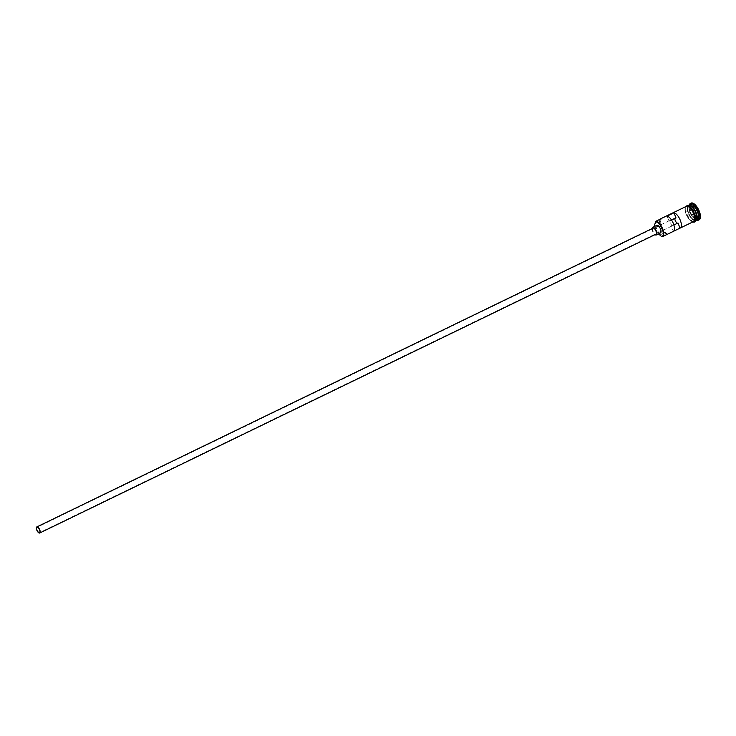<?xml version="1.0" encoding="UTF-8"?>
<svg xmlns="http://www.w3.org/2000/svg" width="736" height="736" viewBox="0 0 736 736"><rect width="100%" height="100%" fill="white"/><g stroke="black" fill="none" stroke-linecap="round" stroke-linejoin="round"><path stroke-width="0.55" stroke-dasharray="3.68 2.76" d="M675.998 217.911A2.953 1.224 -115.9 0 0 675.482 217.764A2.953 1.224 -115.9 0 0 675.262 217.81A2.953 1.224 -115.9 0 0 674.875 218.454M695.86 220.441A8.427 3.505 64.1 0 1 695.446 220.515A8.427 3.505 64.1 0 1 689.034 213.872A8.427 3.505 64.1 0 1 688.528 205.316M695.658 220.561A8.427 3.505 64.1 0 1 695.032 220.708A8.427 3.505 64.1 0 1 688.51 213.817A8.427 3.505 64.1 0 1 688.307 205.399M697.452 219.696A8.427 3.505 64.1 0 1 696.826 219.843A8.427 3.505 64.1 0 1 695.603 219.549A8.427 3.505 64.1 0 1 690.626 213.642A8.427 3.505 64.1 0 1 689.062 206.071A8.427 3.505 64.1 0 1 690.101 204.534M673.882 224.986L671.103 226.338L673.514 231.279M661.949 236.753L667.46 234.085A8.427 3.505 64.1 0 1 666.236 233.79A8.427 3.505 64.1 0 1 661.259 227.884A8.427 3.505 64.1 0 1 659.704 220.312A8.427 3.505 64.1 0 1 660.229 219.172M693.597 221.564A8.427 3.505 64.1 0 1 692.962 221.711A8.427 3.505 64.1 0 1 686.44 214.82A8.427 3.505 64.1 0 1 686.246 206.402M687.562 205.914A8.427 3.505 64.1 0 1 694.085 212.814A8.427 3.505 64.1 0 1 694.287 221.232A8.427 3.505 64.1 0 1 693.652 221.38A8.427 3.505 64.1 0 1 687.13 214.489A8.427 3.505 64.1 0 1 686.927 206.071A8.427 3.505 64.1 0 1 687.562 205.914M699.2 219.779A9.264 3.855 64.1 0 1 698.51 219.944A9.264 3.855 64.1 0 1 691.334 212.364A9.264 3.855 64.1 0 1 691.113 203.099M660.735 220.69A5.051 2.107 -115.9 0 0 661.112 219.07A8.087 3.367 -115.9 0 0 659.612 220.69A8.087 3.367 -115.9 0 0 661.112 227.948A8.087 3.367 -115.9 0 0 665.887 233.625A8.087 3.367 -115.9 0 0 666.963 233.91A5.051 2.107 -115.9 0 0 665.335 232.364A6.826 2.843 -115.9 0 1 661.084 226.596A6.826 2.843 -115.9 0 1 660.735 220.69L655.215 223.358M695.695 216.283L698.39 216.191L697.857 211.342L694.618 206.595L691.923 206.696L692.456 211.545L695.695 216.283L692.41 211.6L691.886 206.917L694.499 206.825L697.627 211.416L698.151 216.099L695.538 216.2L692.926 217.47L689.788 212.87L692.456 211.545M696.698 220.055A9.264 3.855 64.1 0 1 696.477 219.963A9.264 3.855 64.1 0 1 690.994 213.458A9.264 3.855 64.1 0 1 689.282 205.132A9.264 3.855 64.1 0 1 689.347 204.893M666.963 233.91L667.46 234.085M654.773 226.338A6.826 2.843 -115.9 0 0 658.453 233.919M656.788 225.363A4.214 1.757 -115.9 0 0 656.889 229.577A4.214 1.757 -115.9 0 0 660.146 233.027M671.103 226.338A2.953 1.224 -115.9 0 0 670.974 223.762A2.953 1.224 -115.9 0 0 669.107 221.251L667.083 216.117M669.107 221.251L671.554 220.064M652.068 228.592A4.214 1.757 -115.9 0 0 655.012 234.655M652.814 228.289A3.367 1.398 -115.9 0 0 653.228 231.776A3.367 1.398 -115.9 0 0 655.712 234.26M689.788 212.87L689.264 208.187L691.877 208.095L694.618 206.595M691.877 208.095L695.014 212.686L697.857 211.342M689.264 208.187L691.923 206.696M695.014 212.686L695.529 217.368L698.39 216.191M695.529 217.368L692.926 217.47M689.301 205.27A8.252 3.441 -115.9 0 0 689.273 205.27A8.252 3.441 -115.9 0 0 688.657 205.418A8.252 3.441 -115.9 0 0 688.859 213.67A8.252 3.441 -115.9 0 0 695.244 220.423A8.252 3.441 -115.9 0 0 695.86 220.276A8.252 3.441 -115.9 0 0 696.376 219.862M696.716 218.923A8.252 3.441 64.1 0 1 695.722 220.34A8.252 3.441 64.1 0 1 695.106 220.487A8.252 3.441 64.1 0 1 688.721 213.734A8.252 3.441 64.1 0 1 688.519 205.482A8.252 3.441 64.1 0 1 689.135 205.335A8.252 3.441 64.1 0 1 690.248 205.583M685.796 206.623A8.51 3.542 -115.9 0 0 686.651 215.372A8.51 3.542 -115.9 0 0 692.99 221.794A8.51 3.542 -115.9 0 0 693.146 221.784M693.956 221.426A8.51 3.542 64.1 0 1 693.68 221.462A8.51 3.542 64.1 0 1 686.798 213.79A8.51 3.542 64.1 0 1 687.534 205.841M659.815 235.032L665.335 232.364M675.262 217.81L36.984 527.316M688.657 205.418C686.026 206.108 688.491 218.334 695.299 220.414L695.722 220.34C698.363 219.65 695.897 207.432 689.08 205.353L688.657 205.418M694.287 221.232L695.152 220.809M692.723 221.987L690.423 220.699L686.679 215.519L684.958 209.401L685.372 206.825M686.927 206.071L687.801 205.648M695.603 219.549L696.477 219.963M689.062 206.071L689.282 205.132M677.828 223.118L39.56 532.625"/><path stroke-width="1.1" d="M661.443 236.578A8.087 3.367 -115.9 0 0 661.544 236.578A8.087 3.367 -115.9 0 0 662.244 229.025A8.087 3.367 -115.9 0 0 655.702 221.729A8.087 3.367 -115.9 0 0 655.601 221.738L655.85 221.288A8.427 3.505 64.1 0 1 662.372 228.188A8.427 3.505 64.1 0 1 662.575 236.606A8.427 3.505 64.1 0 1 661.949 236.753L661.443 236.578A5.051 2.107 -115.9 0 0 659.815 235.032A6.826 2.843 -115.9 0 1 658.453 233.919M37.205 527.261A2.953 1.224 -115.9 0 0 36.984 527.316A2.953 1.224 -115.9 0 0 37.058 530.26A2.953 1.224 -115.9 0 0 39.339 532.68A2.953 1.224 -115.9 0 0 39.56 532.625A2.953 1.224 -115.9 0 0 39.486 529.681A2.953 1.224 -115.9 0 0 37.205 527.261M674.875 218.454A2.953 1.224 -115.9 0 0 675.685 221.453A2.953 1.224 -115.9 0 0 677.608 223.174A2.953 1.224 -115.9 0 0 677.626 223.174M39.486 533.066A3.367 1.398 -115.9 0 0 39.744 533.002A3.367 1.398 -115.9 0 0 39.661 529.635A3.367 1.398 -115.9 0 0 37.048 526.875A3.367 1.398 -115.9 0 0 36.8 526.939A3.367 1.398 -115.9 0 0 36.883 530.306A3.367 1.398 -115.9 0 0 39.486 533.066M655.712 234.26A3.367 1.398 -115.9 0 0 655.96 234.195A3.367 1.398 -115.9 0 0 655.877 230.828A3.367 1.398 -115.9 0 0 653.274 228.068A3.367 1.398 -115.9 0 0 653.016 228.132A3.367 1.398 -115.9 0 0 652.814 228.289M655.012 234.655A4.214 1.757 -115.9 0 0 656.015 235.032A4.214 1.757 -115.9 0 0 656.328 234.95A4.214 1.757 -115.9 0 0 656.227 230.745A4.214 1.757 -115.9 0 0 652.97 227.295A4.214 1.757 -115.9 0 0 652.648 227.369A4.214 1.757 -115.9 0 0 652.068 228.592M660.146 233.027A4.214 1.757 -115.9 0 0 660.459 232.944A4.214 1.757 -115.9 0 0 660.367 228.74A4.214 1.757 -115.9 0 0 657.101 225.29A4.214 1.757 -115.9 0 0 656.788 225.363L652.648 227.369M688.528 205.316A8.427 3.505 64.1 0 1 688.721 205.197A8.427 3.505 64.1 0 1 689.356 205.05A8.427 3.505 64.1 0 1 695.879 211.94A8.427 3.505 64.1 0 1 696.072 220.358A8.427 3.505 64.1 0 1 695.86 220.441M687.801 205.648L688.307 205.399A8.427 3.505 64.1 0 1 688.942 205.252A8.427 3.505 64.1 0 1 695.465 212.143A8.427 3.505 64.1 0 1 695.658 220.561L695.152 220.809M688.721 205.197L690.101 204.534A8.427 3.505 64.1 0 1 690.736 204.378A8.427 3.505 64.1 0 1 697.25 211.278A8.427 3.505 64.1 0 1 697.452 219.696L696.072 220.358M689.347 204.893A9.264 3.855 64.1 0 1 690.423 203.44A9.264 3.855 64.1 0 1 691.113 203.274A9.264 3.855 64.1 0 1 698.289 210.855A9.264 3.855 64.1 0 1 698.51 220.119A9.264 3.855 64.1 0 1 697.82 220.285A9.264 3.855 64.1 0 1 696.698 220.055M673.514 231.279L680.018 228.123A8.427 3.505 -115.9 0 0 680.22 228.05A8.427 3.505 -115.9 0 0 680.22 220.092A8.427 3.505 -115.9 0 0 673.974 212.778L667.083 216.117A8.427 3.505 64.1 0 1 673.33 223.44A8.427 3.505 64.1 0 1 673.33 231.389A8.427 3.505 64.1 0 1 673.127 231.472M660.229 219.172A8.427 3.505 64.1 0 1 660.735 218.767L686.246 206.402A8.427 3.505 64.1 0 1 686.872 206.246A8.427 3.505 64.1 0 1 693.395 213.146A8.427 3.505 64.1 0 1 693.597 221.564L680.22 228.05M655.85 221.288L661.37 218.62A8.427 3.505 64.1 0 0 660.735 218.767M690.423 203.44L691.113 203.099A9.264 3.855 64.1 0 1 691.803 202.934A9.264 3.855 64.1 0 1 698.979 210.524A9.264 3.855 64.1 0 1 699.2 219.779L698.51 220.119M680.018 228.123L678.003 222.99L673.882 224.986M654.773 226.338A6.826 2.843 -115.9 0 1 655.215 223.358A5.051 2.107 -115.9 0 0 655.601 221.738M671.554 220.064L675.998 217.911L673.974 212.778M690.248 205.583A8.252 3.441 64.1 0 1 695.216 211.416A8.252 3.441 64.1 0 1 696.716 218.923M696.376 219.862A8.252 3.441 -115.9 0 0 695.354 211.342A8.252 3.441 -115.9 0 0 689.301 205.27M693.146 221.784A8.51 3.542 -115.9 0 0 693.662 213.688A8.51 3.542 -115.9 0 0 686.844 206.172A8.51 3.542 -115.9 0 0 685.796 206.623M687.534 205.841A8.51 3.542 64.1 0 1 694.296 213.228A8.51 3.542 64.1 0 1 693.956 221.426M39.744 533.002L655.96 234.195M656.328 234.95L660.459 232.944M662.575 236.606L673.33 231.389M692.723 221.987L693.358 222.042C698.749 223.606 693.11 205.05 687.166 205.583L685.372 206.825M36.8 526.939L653.016 228.132"/></g></svg>
